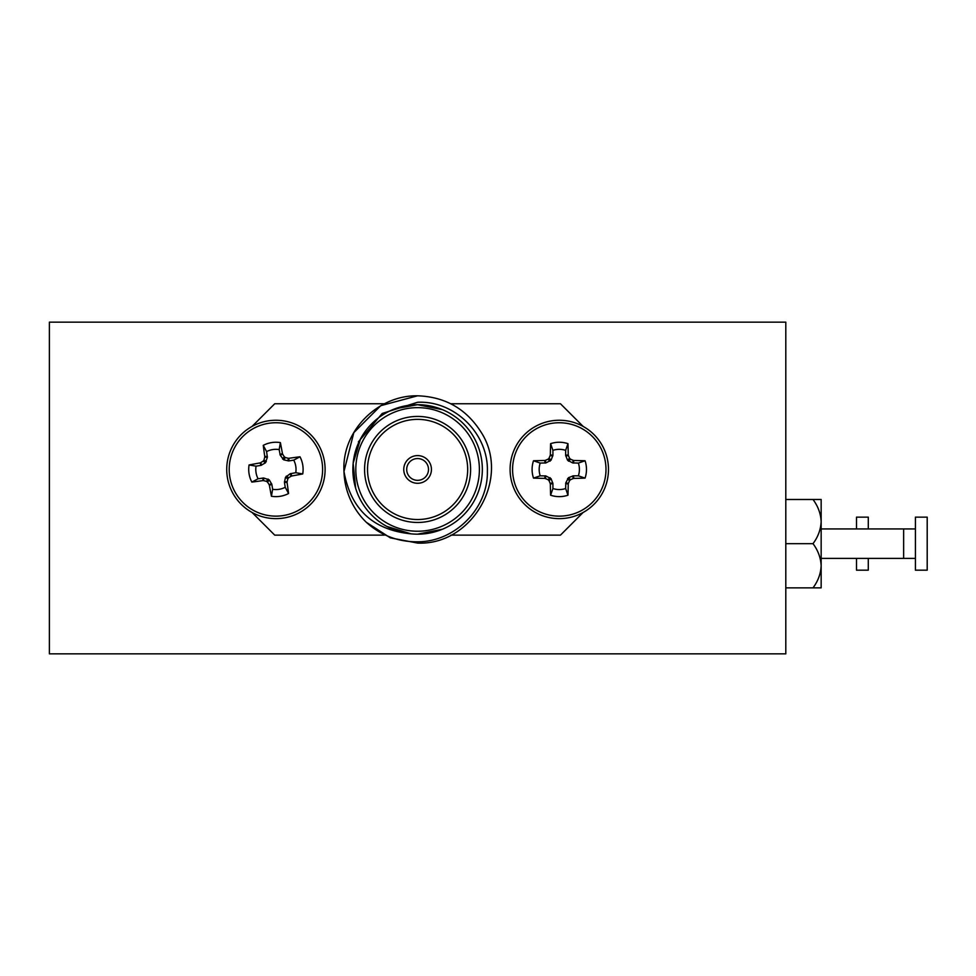 <?xml version="1.0" encoding="UTF-8"?>
<svg xmlns="http://www.w3.org/2000/svg" width="976" height="976" viewBox="0 0 976 976"><rect width="100%" height="100%" fill="white"/><g stroke="black" fill="none" stroke-linecap="round" stroke-linejoin="round"><path stroke-width="1.46" d="M915.415 558.406L903.63 558.406L903.63 528.943L821.158 528.943M915.415 543.669L915.415 570.179L927.2 570.179L927.2 517.158L915.415 517.158L915.415 543.669M821.158 543.669L821.158 565.763C820.755 557.796 818.047 550.427 813.008 543.669C818.034 536.959 820.743 529.59 821.158 521.587L821.158 543.669M821.158 499.492L821.158 521.587C820.755 513.608 818.047 506.251 813.008 499.492L821.158 499.492M821.158 565.763L821.158 587.857L813.008 587.857C818.034 581.135 820.743 573.778 821.158 565.763M813.008 587.857L785.802 587.857M813.008 543.669L785.802 543.669M813.008 499.492L785.802 499.492M856.501 558.406L856.501 570.179L868.286 570.179L868.286 558.406M868.286 528.943L868.286 517.158L856.501 517.158L856.501 528.943M49.386 624.384L49.386 322.153L785.802 322.153L785.802 653.847L49.386 653.847L49.386 624.384M49.386 370.172L49.386 605.828M417.594 458.549A10.895 10.895 0 0 0 406.699 469.444A10.895 10.895 0 0 0 417.594 480.338A10.895 10.895 0 0 0 428.501 469.444A10.895 10.895 0 0 0 417.594 458.549M417.594 483.291A13.847 13.847 0 0 0 431.441 469.444A13.847 13.847 0 0 0 417.594 455.597A13.847 13.847 0 0 0 403.759 469.444A13.847 13.847 0 0 0 417.594 483.291M417.594 419.363A50.081 50.081 0 0 0 367.525 469.444A50.081 50.081 0 0 0 417.594 519.525A50.081 50.081 0 0 0 467.675 469.444A50.081 50.081 0 0 0 417.594 419.363M417.594 416.423A53.021 53.021 0 0 0 364.573 469.444A53.021 53.021 0 0 0 417.594 522.465A53.021 53.021 0 0 0 470.615 469.444A53.021 53.021 0 0 0 417.594 416.423M442.372 409.627L417.594 404.698A64.745 64.745 0 0 1 482.339 469.444A64.745 64.745 0 0 1 417.594 534.177L442.372 529.248M386.862 526.418L410.908 533.823C373.052 530.041 350.738 509.265 343.979 471.481C341.563 431.038 377.761 395.048 417.594 395.805C445.373 396.793 466.626 409.066 481.375 432.624C510.777 478.521 472.042 545.596 417.594 543.083L390.302 537.837L366.329 522.306A73.639 73.639 0 0 1 343.979 471.481L353.824 432.624L380.774 405.662L417.594 395.805C445.373 396.793 466.626 409.066 481.375 432.624C510.777 478.521 472.042 545.596 417.594 543.083L390.302 537.837L366.329 522.306C380.896 535.434 397.988 541.936 417.594 541.802C454.706 541.948 488.049 508.789 487.378 471.53C488.647 434.198 455.011 400.441 417.594 402.271L382.214 413.458L358.399 441.86M417.594 543.083L390.302 537.837L366.329 522.306L390.302 537.837L417.594 543.083M343.979 471.481L343.955 469.444L343.979 471.481M417.594 404.698A64.745 64.745 0 0 0 352.861 469.444A64.745 64.745 0 0 0 417.594 534.177A64.745 64.745 0 0 1 352.861 469.444A64.745 64.745 0 0 1 417.594 404.698L394.78 408.859M360.486 438.968L353.153 463.258L355.654 488.256M583.123 426.402L560.468 403.759L450.888 403.759M450.888 535.129L560.468 535.129L583.123 512.473M252.076 512.473L274.732 535.129L384.312 535.129M384.312 403.759L274.732 403.759L252.076 426.402M353.41 461.05L353.153 463.258M540.204 475.812L545.877 475.946L551.05 478.667L552.916 483.547L552.916 488.525A20.118 20.118 0 0 0 565.653 488.525L565.799 482.839L568.508 477.679L573.388 475.812L578.365 475.812A20.118 20.118 0 0 0 578.365 463.075L572.692 462.929L567.532 460.221L565.653 455.341L565.653 450.363A20.118 20.118 0 0 0 552.916 450.363L552.916 455.341L551.05 460.221L545.877 462.929L540.204 463.075A20.118 20.118 0 0 0 540.204 475.812L533.518 478.118A27.194 27.194 0 0 1 533.518 460.757A74.432 6.49 -0 0 1 544.669 460.489L545.364 460.343A74.115 6.454 -22.5 0 1 548.048 459.196L549.037 458.208A74.115 6.454 -67.5 0 1 550.183 455.524L550.33 454.828A74.432 6.49 -90 0 1 550.598 443.665A27.194 27.194 0 0 1 567.971 443.665A74.432 6.49 90 0 1 568.239 454.828L568.386 455.524A74.115 6.454 67.5 0 1 569.533 458.208L570.521 459.196A74.115 6.454 22.5 0 1 573.205 460.343L573.9 460.489A74.432 6.49 -0 0 1 585.063 460.757A27.194 27.194 0 0 1 585.063 478.118A74.432 6.49 180 0 1 573.9 478.399L573.205 478.545A74.115 6.454 157.5 0 1 570.521 479.692L569.533 480.68A74.115 6.454 112.5 0 1 568.386 483.364L568.239 484.059A74.432 6.49 90 0 1 567.971 495.21A27.194 27.194 0 0 1 550.598 495.21A74.432 6.49 -90 0 1 550.33 484.059L550.183 483.364A74.115 6.454 -112.5 0 1 549.037 480.68L548.048 479.692A74.115 6.454 -157.5 0 1 545.364 478.545L544.669 478.399A74.432 6.49 180 0 1 533.518 478.118M559.285 516.145A46.702 46.702 0 0 1 512.583 469.444A46.702 46.702 0 0 1 559.285 422.742A46.702 46.702 0 0 1 605.986 469.444A46.702 46.702 0 0 1 559.285 516.145M510.094 469.444A49.19 49.19 0 0 1 559.285 420.253A49.19 49.19 0 0 1 608.475 469.444A49.19 49.19 0 0 1 559.285 518.634A49.19 49.19 0 0 1 510.094 469.444M552.916 488.525L550.598 495.21M565.653 488.525L567.971 495.21M540.204 463.075L533.518 460.757M578.365 475.812L585.063 478.118M578.365 463.075L585.063 460.757M565.653 450.363L567.971 443.665M552.916 450.363L550.598 443.665M258.079 478.765L263.715 477.996L269.242 479.863L271.853 484.377L272.646 489.293A20.118 20.118 0 0 0 285.224 487.28L284.443 482.351L285.504 477.24L290.177 473.75L295.765 472.701A20.118 20.118 0 0 0 293.739 460.123L288.823 460.916L283.711 459.842L280.21 455.182L279.173 449.594A20.118 20.118 0 0 0 266.594 451.607L267.363 457.244L265.496 462.77L260.982 465.381L256.054 466.174A20.118 20.118 0 0 0 258.079 478.765L251.845 482.095A27.194 27.194 0 0 1 249.087 464.954A74.432 6.49 -9.1 0 1 260.067 462.917L260.726 462.661A74.115 6.454 -31.6 0 1 263.191 461.099L264.008 459.977A74.115 6.454 -76.6 0 1 264.716 457.146L264.752 456.439A74.432 6.49 -99.1 0 1 263.252 445.373A27.194 27.194 0 0 1 280.393 442.616A74.432 6.49 80.9 0 1 282.442 453.596L282.698 454.255A74.115 6.454 58.4 0 1 284.248 456.731L285.382 457.549A74.115 6.454 13.4 0 1 288.213 458.244L288.92 458.281A74.432 6.49 -9.1 0 1 299.986 456.78A27.194 27.194 0 0 1 302.731 473.933A74.432 6.49 170.9 0 1 291.763 475.971L291.104 476.227A74.115 6.454 148.4 0 1 288.628 477.776L287.81 478.911A74.115 6.454 103.4 0 1 287.115 481.741L287.066 482.449A74.432 6.49 80.9 0 1 288.567 493.514A27.194 27.194 0 0 1 271.426 496.259A74.432 6.49 -99.1 0 1 269.388 485.292L269.132 484.633A74.115 6.454 -121.6 0 1 267.57 482.156L266.448 481.339A74.115 6.454 -166.6 0 1 263.618 480.643L262.898 480.607A74.432 6.49 170.9 0 1 251.845 482.095M283.321 515.548A46.702 46.702 0 0 1 229.799 476.849A46.702 46.702 0 0 1 268.51 423.328A46.702 46.702 0 0 1 322.019 462.038A46.702 46.702 0 0 1 283.321 515.548M227.347 477.24A49.19 49.19 0 0 1 268.107 420.876A49.19 49.19 0 0 1 324.483 461.648A49.19 49.19 0 0 1 283.711 518.012A49.19 49.19 0 0 1 227.347 477.24M272.646 489.293L271.426 496.259M285.224 487.28L288.567 493.514M256.054 466.174L249.087 464.954M295.765 472.701L302.731 473.933M293.739 460.123L299.986 456.78M279.173 449.594L280.393 442.616M266.594 451.607L263.252 445.373M417.594 531.237A61.793 61.793 0 0 0 479.387 469.444A61.793 61.793 0 0 0 417.594 407.651A61.793 61.793 0 0 0 355.801 469.444A61.793 61.793 0 0 0 417.594 531.237M559.285 420.253A49.19 49.19 0 0 1 608.475 469.444A49.19 49.19 0 0 1 559.285 518.634M552.916 483.547L550.33 484.059M551.05 478.667L549.037 480.68M550.183 483.364L552.77 482.839M545.877 475.946L545.364 478.545M548.048 479.692L550.061 477.679M544.669 478.399L545.181 475.812M573.388 475.812L573.9 478.399M573.205 478.545L572.692 475.946M568.508 477.679L570.521 479.692M569.533 480.68L567.532 478.667M565.799 482.839L568.386 483.364M568.239 484.059L565.653 483.547M565.653 455.341L568.239 454.828M568.386 455.524L565.799 456.036M567.532 460.221L569.533 458.208M572.692 462.929L573.205 460.343M570.521 459.196L568.508 461.197M573.9 460.489L573.388 463.075M545.181 463.075L544.669 460.489M545.364 460.343L545.877 462.929M550.061 461.197L548.048 459.196M549.037 458.208L551.05 460.221M552.77 456.036L550.183 455.524M550.33 454.828L552.916 455.341M268.107 420.876A49.19 49.19 0 0 1 324.483 461.648A49.19 49.19 0 0 1 283.711 518.012M271.853 484.377L269.388 485.292M269.242 479.863L267.57 482.156M269.132 484.633L271.609 483.706M263.715 477.996L263.618 480.643M266.448 481.339L268.107 479.045M262.898 480.607L262.995 477.972M290.848 473.494L291.763 475.971M291.104 476.227L290.177 473.75M286.322 476.117L288.628 477.776M287.81 478.911L285.504 477.24M284.467 481.644L287.115 481.741M287.066 482.449L284.443 482.351M279.966 454.511L282.442 453.596M282.698 454.255L280.21 455.182M282.589 459.025L284.248 456.731M288.115 460.892L288.213 458.244M285.382 457.549L283.711 459.842M288.92 458.281L288.823 460.916M260.982 465.381L260.067 462.917M260.726 462.661L261.641 465.137M265.496 462.77L263.191 461.099M264.008 459.977L266.314 461.636M267.363 457.244L264.716 457.146M264.752 456.439L267.387 456.536M903.63 558.406L821.158 558.406M915.415 528.943L903.63 528.943"/></g></svg>
